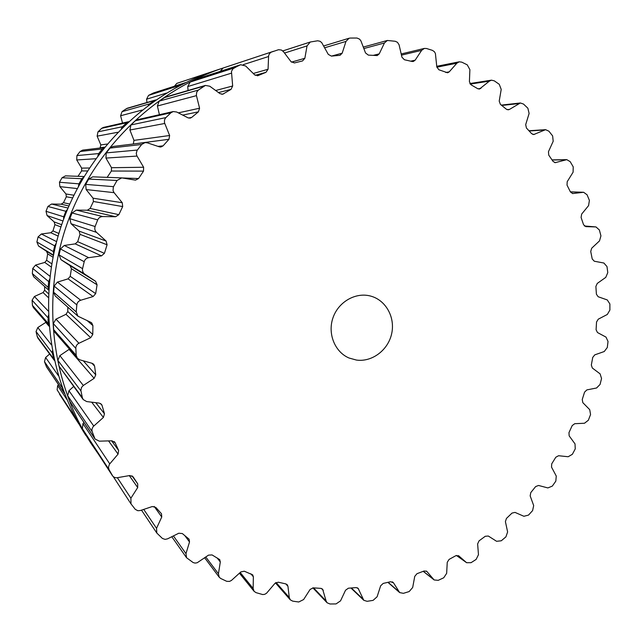 <?xml version="1.0" encoding="UTF-8"?>
<svg xmlns="http://www.w3.org/2000/svg" width="642" height="642" viewBox="0 0 642 642"><rect width="100%" height="100%" fill="white"/><g stroke="black" fill="none" stroke-linecap="round" stroke-linejoin="round"><path stroke-width="0.96" d="M98.675 454.52L91.108 443.534C51.183 381.805 41.128 298.04 66.977 224.098C93.082 150.236 153.334 91.188 223.103 68.02L214.139 70.989C146.256 93.539 87.753 150.846 62.434 222.501C37.356 294.237 47.131 375.546 85.98 435.605C47.131 375.546 37.356 294.237 62.434 222.501C87.753 150.846 146.256 93.539 214.139 70.989L223.103 68.02C153.334 91.188 93.082 150.236 66.977 224.098C41.128 298.04 51.183 381.805 91.108 443.534L98.675 454.52M48.672 290.12L33.617 276.71L32.341 273.588L32.766 268.428L35.599 265.066L44.763 262.434L46.633 260.307L47.644 253.855L46.513 251.279L38.568 246.038L36.899 241.978L38.071 236.922L41.361 233.993L50.814 232.741L52.965 230.903L54.907 224.652L54.161 221.923L47.075 215.56L46.007 211.29L47.901 206.451L51.577 204.036L61.102 204.188L63.494 202.695L66.319 196.789L65.974 193.988L59.891 186.637L59.465 182.256L62.033 177.754L65.5 175.86L84.006 176.526M77.987 176.309L81.59 170.933L81.662 168.116L76.727 159.962L76.928 155.573L80.114 151.512L82.617 150.124L104.325 147.5M100.048 148.021L100.834 144.915L97.135 136.152L97.961 131.867L101.677 128.336L103.386 127.437L128.528 121.715L126.659 122.726L122.47 126.723L97.961 131.867M122.526 123.079L120.608 115.753L122.036 111.66L124.099 110.191L127.228 108.249L155.934 99.895M146.938 102.495L146.569 99.197L148.543 95.393L153.494 92.962L185.69 82.593M174.439 86.18L176.831 83.372L212.711 71.471L176.831 83.372M79.094 424.274L57.122 389.863L57.644 385.633L58.47 384.678M64.513 393.578L46.625 367.08L45.357 364.014L44.483 361.647L45.622 357.49L49.635 354.015M54.329 360.371L37.758 337.901L36.578 334.033L36.056 331.537L37.79 327.548L46.08 322.204M48.977 325.542L33.344 307.534L32.429 305.351L32.1 300.223L34.411 296.5L43.086 292.567L44.619 290.208L44.635 286.517M49.594 279.27L48.648 281.573L48.166 287.415L32.341 273.588M48.696 289.807L48.166 287.415M53.575 254.144L53.358 251.592L36.899 241.978M48.977 325.502L48.014 320.478L48.367 315.318M56.023 243.639L54.69 245.846L53.358 251.592M63.558 219.371L63.702 216.779L46.007 211.29M54.169 360.17L52.259 352.98L52.363 350.941M67.498 209.292L65.853 211.282L63.702 216.779M78.428 186.34L78.942 183.845L59.465 182.256M64.128 393.081L61.48 385.328M83.709 177.031L81.855 178.733L78.942 183.845M97.849 155.845L98.707 153.582L76.928 155.573M78.741 423.808L75.539 417.773M104.237 147.612L102.303 148.976L98.707 153.582M121.354 128.609L122.47 126.723M148.39 105.272L149.618 103.86L122.036 111.66M155.468 100.008L149.618 103.86M178.356 86.325L179.455 85.49L148.543 95.393M185.024 82.746L179.455 85.49M213.425 71.23L212.711 71.471M356.446 360.066C372.007 362.257 388.033 350.219 391.628 333.856C395.416 317.533 385.978 300.223 370.803 296.123C355.893 291.893 338.559 301.66 333.046 317.621C327.356 333.519 334.771 351.985 349.047 358.011L356.446 360.066M76.51 308.417L76.831 304.886C77.176 302.575 78.46 301.034 80.691 300.247L93.122 296.54L95.666 293.619L97.07 284.783L95.562 281.268L84.824 274.182C82.938 272.802 82.192 270.956 82.577 268.645L84.198 261.703C84.872 259.456 86.365 258.108 88.684 257.667L101.492 255.869L104.421 253.349L107.086 244.779L106.099 241.047L96.533 232.372C94.872 230.711 94.398 228.761 95.112 226.522L97.712 219.877C98.699 217.75 100.369 216.643 102.712 216.555L115.6 216.723L118.85 214.669L122.694 206.572L122.261 202.728L114.083 192.664L113.048 190.642L113.321 187.071L117.037 180.474L121.747 177.882L135.51 180.129L138.568 178.54L143.511 171.125L143.623 167.257L136.802 155.669L136.256 153.454L137.075 150.429L141.657 144.482L145.052 142.588L147.315 142.821L159.433 146.849L160.845 147.018L163.076 145.862L168.966 139.298L169.624 135.502L164.448 122.606L164.521 119.894L165.572 117.927L170.9 112.783L173.212 111.556L176.678 112.005L188.002 117.823L190.168 118.144L191.701 117.406L198.394 111.852L199.574 108.217L196.356 95.209L196.749 92.103L198.394 90.057L205.392 85.426L209.749 86.213L220.013 93.652L222.758 94.205L231.016 89.374L232.669 85.988L231.457 71.398L232.966 68.75L237.026 66.471L240.654 64.73L245.645 65.974L254.649 74.833L257.811 75.692L265.981 72.321L268.059 69.256L268.621 55.637L269.488 53.631L271.068 52.203L278.524 49.715L281.429 50.028L283.451 51.649L291.035 61.688L294.429 62.932L302.567 60.918L304.862 58.278L307.036 45.911L310.287 42.011L317.702 40.775L320.117 41.313L321.754 42.693L328.279 54.385L331.416 56.119L340.027 55.316L342.202 53.166L345.966 41.417L349.079 38.239L350.267 38.055L357.032 38.038L359.64 39.194L360.932 40.911L365.515 52.933L368.339 55.108L377.207 55.565L379.229 53.864L384.446 42.974L387.367 40.462L395.263 41.281L397.446 42.3L399.059 44.755L401.94 57.194L404.404 59.746L412.052 61.471L413.304 61.488L415.157 60.188L421.65 50.357L424.322 48.431L426.489 48.495L432.379 50.349L434.361 51.673L435.404 53.495L436.801 66.896L438.863 69.761L447.61 72.787L449.248 71.84L456.839 63.221L459.215 61.817L461.775 62.146L467.256 64.85L469.888 69.649L469.414 81.678L471.051 84.792L477.688 88.676L479.47 89.053L489.356 81.141L491.411 80.17L494.284 80.836L499.259 84.311L501.209 89.398L499.211 101.091L500.407 104.381L506.353 109.196L508.328 109.814L509.499 109.405L520.349 102.985L523.479 104.044L527.868 108.201L529.112 113.465L525.694 124.612L526.432 128.015L531.608 133.632L533.727 134.539L545.588 129.676L548.894 131.185L552.642 135.919L553.187 141.272L548.461 151.681L548.75 155.131L553.075 161.431L555.282 162.651L566.774 159.649L570.184 161.648L573.226 166.856L573.089 172.2L567.191 181.71L567.038 185.145L570.457 191.99L572.712 193.547L583.634 192.279L587.077 194.791L589.388 200.384L588.586 205.617L581.66 214.083L581.082 217.445L583.554 224.708L585.801 226.626L595.985 226.939L599.379 229.988L600.936 235.847L599.508 240.886L591.707 248.197L590.72 251.431L592.221 258.975L594.299 261.23L603.881 263.019L606.995 266.582L607.781 272.609L605.767 277.376L597.245 283.435L595.88 286.484L596.402 294.188L598.143 296.732L607.276 299.942L609.876 303.947L609.892 310.038L607.324 314.46L598.248 319.186L596.538 322.011L596.089 329.739L597.469 332.532L605.992 337.098L608.03 341.464L607.292 347.523L604.234 351.535L594.765 354.865L592.735 357.417L591.33 365.041L592.333 368.026L600.101 373.861L601.546 378.515L600.069 384.446L596.57 387.993L586.876 389.895L584.573 392.134L582.238 399.525L582.84 402.662L589.717 409.652L590.56 414.523L588.361 420.229L584.485 423.247L574.742 423.696L572.191 425.59L568.964 432.636L569.165 435.87L575.031 443.903L575.24 448.91L572.359 454.303L568.17 456.743L558.54 455.732L555.795 457.248L551.727 463.837L551.518 467.111L556.261 476.059L555.828 481.123L554.078 483.619L552.313 486.106L547.875 487.928L538.534 485.464L535.637 486.58L530.79 492.591L530.156 495.857L533.679 505.575L532.603 510.607L528.502 515.101L523.896 516.28L515.004 512.396L512.011 513.086L506.45 518.423L505.406 521.617L507.621 531.953L505.912 536.872L501.274 540.789L496.579 541.294L488.313 536.03L485.264 536.279L479.076 540.837L477.632 543.91L478.467 554.696L476.131 559.415L471.043 562.689L466.622 562.713L458.653 555.771L455.804 555.715L449.087 559.407L447.249 562.296L446.655 573.346L443.726 577.776L438.245 580.336L434.152 579.951L426.705 571.3L424.089 570.987L416.947 573.715L414.748 576.372L412.686 587.494L409.187 591.555L403.417 593.328L399.685 592.598L393.506 582.84L390.633 581.716L383.194 583.418L380.65 585.785L377.103 596.771L373.082 600.374L367.12 601.313L363.797 600.302L358.092 588.281L356.005 587.599L348.389 588.208L345.54 590.231L340.533 600.864L336.047 603.921L329.988 603.986L327.099 602.774L326.12 601.008L322.613 589.163L320.831 588.369L313.184 587.847L310.078 589.476L303.626 599.548L298.747 601.987L295.729 601.578L292.72 601.137L290.28 599.821L289.285 597.525L287.945 586.29L287.255 584.718L285.778 583.883L278.251 582.198L274.937 583.385L266.518 593.272L264.705 594.323L262.698 594.556L256.046 592.646L254.072 591.306L253.133 588.449L253.373 576.821L252.707 574.863L244.297 571.203L240.838 571.918L231.433 580.448L229.531 581.403L226.706 581.315L220.736 578.49L219.235 577.246L218.432 573.779L220.31 561.999L219.733 559.623L212.077 554.929L208.53 555.129L197.182 562.761L195.096 563.098L193.138 562.561L186.557 557.737L185.971 553.653L189.518 541.968L189.077 539.168L182.336 533.558L178.781 533.229L167.626 538.815L165.106 539.384L162.402 538.445L156.825 533.061L156.536 528.326L161.744 517.011L161.495 513.76L155.805 507.405L152.315 506.53L140.413 510.51L137.829 510.711L135.269 509.347L130.992 503.866L130.896 498.208L137.709 487.543L137.733 483.883L133.079 476.781L129.836 475.521L116.587 477.825L114.557 477.447L112.888 476.3L109.02 469.607L108.458 467.119L109.469 464.222L118.064 454.127L118.618 450.435L115.103 442.723L111.981 440.797L99.333 441.166L95.024 439.008L92.039 431.272L91.958 429.089L93.09 426.665L103.386 417.452L104.469 413.825L102.102 405.527L101.5 404.332L99.293 403.112L86.686 401.571L83.211 399.565L82.369 397.703L80.876 390.505L81.486 387.471L83.316 385.473L94.149 378.339L95.754 374.856L94.607 366.173L93.748 364.279L92.167 363.324L79.897 359.857L77.401 358.284L76.181 355.331L75.796 347.434L76.542 345.316L78.107 343.663L90.674 337.708L92.769 334.458L92.897 325.59L91.71 322.894L90.891 322.372L77.947 316.193L76.229 311.948L76.51 308.417M76.831 304.886L54.145 286.115L53.639 292.198L55.108 295.85L77.947 316.193M54.145 286.115L57.435 282.103L68.052 278.853L70.211 276.333L71.414 268.733L70.122 265.716L60.974 259.673L59.056 254.914L60.444 248.944L64.272 245.461L75.21 243.872L77.706 241.697L79.993 234.33L79.159 231.128L71.021 223.705L69.826 218.681L72.064 212.959L76.342 210.103L87.336 210.223L90.113 208.449L93.427 201.492L93.074 198.193L86.14 189.559L85.691 184.39L88.716 179.07L92.753 176.839L121.747 177.882M67.811 307.165L67.787 311.498L66.006 314.307L55.974 319.138L53.294 323.576L53.671 329.619L54.73 332.163L77.401 358.284M94.149 378.339L69.095 349.376L69.44 349.112M69.095 349.376L59.866 355.636L57.868 360.395L59.104 366.253L83.211 399.565M73.589 386.508L68.967 390.745L67.667 395.705L69.729 401.234L95.024 439.008M143.511 171.125L111.379 171.029L107.142 177.361M111.379 171.029L111.499 167.698L105.938 158.076L106.243 152.892L109.983 148.101L112.896 146.472L145.052 142.588M83.909 422.492L82.962 423.648L82.385 428.679L112.39 475.658M168.966 139.298L133.014 144.041M133.375 143.648L133.977 140.381L129.901 130.013L130.944 124.941L135.302 120.784L137.292 119.725L173.212 111.556M196.452 95.65L157.402 106.002L159.417 114.693M157.402 106.002L159.152 101.163L165.219 97.159L205.392 85.426M231.345 73.196L187.737 86.566L188.066 90.482M187.737 86.566L190.128 82.072L195.369 79.439L240.654 64.73M220.246 71.342L223.111 68.028L273.588 51.28M48.648 281.573L32.766 268.428M49.94 276.253L35.599 265.066M51.216 266.984L44.763 262.434M51.737 263.782L46.633 260.307M52.957 257.177L47.644 253.855M48.471 293.747L44.619 290.208M53.31 255.428L46.513 251.279M48.319 297.535L43.086 292.567M53.382 255.051L38.568 246.038M48.238 311.017L34.411 296.5M47.845 317.573L32.1 300.223M54.69 245.846L38.071 236.922M48.214 323.383L32.429 305.351M56.56 241.601L41.361 233.993M58.093 236.063L50.814 232.741M58.855 233.471L52.965 230.903M60.91 226.971L54.907 224.652M61.672 224.692L54.161 221.923M49.025 326.176L45.783 322.42M62.972 220.968L47.075 215.56M51.28 344.714L37.79 327.548M52.259 352.98L36.056 331.537M65.853 211.282L47.901 206.451M53.463 358.613L37.124 336.52M68.012 208.064L51.577 204.036M68.895 205.986L61.102 204.188M69.745 204.044L63.494 202.695M72.578 197.88L66.319 196.789M73.862 195.208L65.974 193.988M77.233 188.563L59.891 186.637M58.35 375.626L45.622 357.49M61.712 386.957L44.483 361.647M81.855 178.733L62.033 177.754M63.702 392.278L46.256 366.365M87.448 170.957L81.59 170.933M89.35 168.003L81.662 168.116M95.73 158.734L76.727 159.962M66.969 399.629L57.644 385.633M75.9 418.72L57.122 389.863M102.303 148.976L80.114 151.512M78.629 423.616L59.546 394.22M104.598 147.17L100.361 147.692M107.182 144.049L100.834 144.915M117.751 132.284L97.135 136.152M126.659 122.726L101.677 128.336M142.171 110.039L120.608 115.753M154.289 100.561L126.185 108.747M166.479 93.09L146.569 99.197M184.503 82.962L153.029 93.146M76.229 311.948L53.639 292.198M80.691 300.247L57.435 282.103M93.122 296.54L68.052 278.853M95.666 293.619L70.211 276.333M92.897 325.59L87.296 320.727M97.07 284.783L71.414 268.733M92.769 334.458L67.787 311.498M95.562 281.268L70.122 265.716M90.674 337.708L66.006 314.307M84.824 274.182L60.974 259.673M78.91 343.205L55.974 319.138M82.577 268.645L59.056 254.914M75.764 348.325L53.294 323.576M84.198 261.703L60.444 248.944M76.181 355.331L53.671 329.619M88.684 257.667L64.272 245.461M101.492 255.869L75.21 243.872M104.421 253.349L77.706 241.697M94.607 366.173L91.926 363.252M107.086 244.779L79.993 234.33M95.754 374.856L83.291 360.82M106.099 241.047L79.159 231.128M96.533 232.372L71.021 223.705M83.316 385.473L59.866 355.636M95.112 226.522L69.826 218.681M80.948 390.938L57.868 360.395M97.712 219.877L72.064 212.959M82.369 397.703L59.104 366.253M102.712 216.555L76.342 210.103M115.6 216.723L87.336 210.223M118.85 214.669L90.113 208.449M102.102 405.527L100.473 403.481M122.694 206.572L93.427 201.492M104.469 413.825L95.77 402.686M122.261 202.728L93.074 198.193M103.386 417.452L91.702 402.181M114.083 192.664L86.14 189.559M93.716 426.015L68.967 390.745M113.53 186.661L85.691 184.39M92.159 431.681L67.667 395.705M117.037 180.474L88.716 179.07M94.526 438.053L69.729 401.234M138.568 178.54L122.486 177.962M115.103 442.723L114.268 441.592M118.618 450.435L111.588 440.813M143.623 167.257L111.499 167.698M118.064 454.127L108.562 440.902M137.019 156.07L105.938 158.076M109.75 463.869L82.962 423.648M137.332 150.051L106.243 152.892M109.02 469.607L82.385 428.679M141.657 144.482L109.983 148.101M112.254 475.433L85.209 433.759M163.076 145.862L157.98 146.368M137.733 483.883L131.987 475.834M169.624 135.502L133.977 140.381M137.709 487.543L129.299 475.618M164.721 123.481L129.901 130.013M130.896 498.208L117.382 477.752M165.877 117.606L130.944 124.941M170.9 112.783L135.302 120.784M191.701 117.406L188.467 118.024M198.394 111.852L182.681 115.095M199.574 108.217L178.332 112.856M161.744 517.011L154.192 506.434M156.536 528.326L143.728 509.403M198.394 90.057L159.152 101.163M203.987 86.092L164.007 97.736M223.697 93.812L221.747 94.294M231.016 89.374L218.521 92.568M232.669 85.988L215.664 90.498M189.518 541.968L184.824 535.621M185.971 553.653L173.404 535.918M234.025 68.004L190.128 82.072M240.036 64.978L195.369 79.439M258.228 75.547L257.378 75.78M265.981 72.321L255.259 75.307M268.059 69.256L253.285 73.485M220.31 561.999L217.108 557.898M268.517 56.528L243.294 64.641M218.432 573.779L205.793 557.015M271.839 51.866L223.111 68.028M304.862 58.278L291.436 62.138M253.373 576.821L250.837 573.779M307.036 45.911L284.51 53.053M253.133 588.449L240.196 572.495M342.202 53.166L331.424 56.119M287.945 586.29L285.786 583.883M345.966 41.417L324.643 47.789M289.285 597.525L276.076 582.479M379.229 53.864L373.122 55.397M323.295 590.375L321.441 588.473M384.446 42.974L363.853 48.559M326.12 601.008L313.569 587.879M415.157 60.188L410.752 61.159M358.701 589.171L357.177 587.735M421.65 50.357L401.467 55.132M362.899 599.002L351.383 587.992M449.248 71.84L445.741 72.482M393.506 582.84L392.334 581.837M456.839 63.221L436.833 67.177M398.947 591.715L388.129 582.318M480.882 88.403L477.953 88.821M427.074 571.653L426.28 571.027M489.356 81.141L470.225 84.11M433.615 579.429L423.295 571.3M509.499 109.405L507.124 109.654M458.845 555.924L458.444 555.643M518.648 103.587L501.763 105.457M466.333 562.488L456.422 555.45L466.622 562.713M534.634 134.314L532.804 134.427M544.264 130.005L529.201 130.976M555.924 162.562L554.64 162.578M565.827 159.786L552.12 160.01M573.089 193.531L572.327 193.507M583.072 192.303L570.409 191.894M595.792 226.931L584.348 225.976L595.985 226.939M113.329 476.717L130.808 503.609M141.505 510.149L156.825 533.061M171.783 536.728L186.557 557.737M204.662 557.794L219.235 577.246M282.793 50.927L310.287 42.011M239.442 573.186L254.072 591.306M323.648 45.975L349.079 38.239M275.45 582.88L290.28 599.821M363.292 47.075L387.367 40.462M312.839 587.839L327.099 602.774M401.202 53.968L424.322 48.431M350.957 588.024L363.797 600.302M436.745 66.303L459.215 61.817M387.928 582.366L399.685 592.598M469.848 83.548L491.411 80.17M423.214 571.332L434.152 579.951M501.314 105.103L520.349 102.985M528.992 130.743L545.588 129.676M552.04 159.89L566.774 159.649M570.385 191.846L583.634 192.279"/></g></svg>
